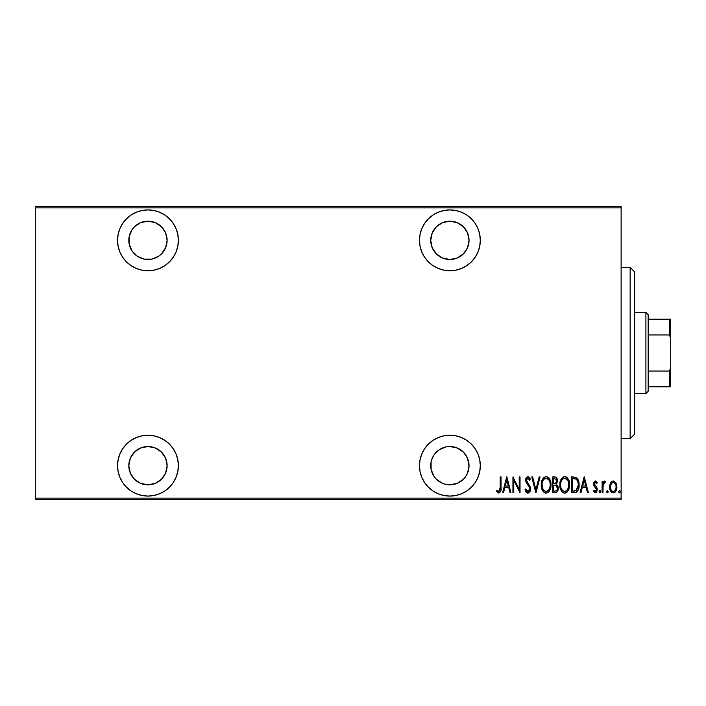 <?xml version="1.0" encoding="UTF-8"?>
<svg xmlns="http://www.w3.org/2000/svg" width="706" height="706" viewBox="0 0 706 706"><rect width="100%" height="100%" fill="white"/><g stroke="black" fill="none" stroke-linecap="round" stroke-linejoin="round"><path stroke-width="1.06" d="M449.89 435.24A30.42 30.42 0 0 1 480.309 465.66A30.42 30.42 0 0 1 449.89 496.08L455.82 495.497L461.53 493.759L466.79 490.952L471.396 487.166L475.182 482.56L477.988 477.3L479.718 471.59L480.309 465.66L479.718 459.73L477.988 454.02L475.182 448.76L471.396 444.153L466.79 440.367L461.53 437.561L455.82 435.823L449.89 435.24L443.95 435.823L438.25 437.561L432.99 440.367L428.374 444.153L424.597 448.76L421.782 454.02L420.052 459.73L419.47 465.66L420.052 471.59L421.782 477.3L424.597 482.56L428.374 487.166L432.99 490.952L438.25 493.759L443.95 495.497L449.89 496.08A30.42 30.42 0 0 1 419.47 465.66A30.42 30.42 0 0 1 449.89 435.24M147.96 435.24A30.42 30.42 0 0 1 178.38 465.66A30.42 30.42 0 0 1 147.96 496.08L153.89 495.497L159.6 493.759L164.86 490.952L169.466 487.166L173.252 482.56L176.059 477.3L177.797 471.59L178.38 465.66L177.797 459.73L176.059 454.02L173.252 448.76L169.466 444.153L164.86 440.367L159.6 437.561L153.89 435.823L147.96 435.24L142.03 435.823L136.32 437.561L131.06 440.367L126.453 444.153L122.667 448.76L119.861 454.02L118.123 459.73L117.54 465.66L118.123 471.59L119.861 477.3L122.667 482.56L126.453 487.166L131.06 490.952L136.32 493.759L142.03 495.497L147.96 496.08A30.42 30.42 0 0 1 117.54 465.66A30.42 30.42 0 0 1 147.96 435.24M147.96 209.92A30.42 30.42 0 0 1 178.38 240.34A30.42 30.42 0 0 1 147.96 270.76L153.89 270.177L159.6 268.439L164.86 265.632L169.466 261.847L173.252 257.24L176.059 251.98L177.797 246.27L178.38 240.34L177.797 234.41L176.059 228.7L173.252 223.44L169.466 218.834L164.86 215.048L159.6 212.241L153.89 210.503L147.96 209.92L142.03 210.503L136.32 212.241L131.06 215.048L126.453 218.834L122.667 223.44L119.861 228.7L118.123 234.41L117.54 240.34L118.123 246.27L119.861 251.98L122.667 257.24L126.453 261.847L131.06 265.632L136.32 268.439L142.03 270.177L147.96 270.76A30.42 30.42 0 0 1 117.54 240.34A30.42 30.42 0 0 1 147.96 209.92M449.89 209.92A30.42 30.42 0 0 1 480.309 240.34A30.42 30.42 0 0 1 449.89 270.76L455.82 270.177L461.53 268.439L466.79 265.632L471.396 261.847L475.182 257.24L477.988 251.98L479.718 246.27L480.309 240.34L479.718 234.41L477.988 228.7L475.182 223.44L471.396 218.834L466.79 215.048L461.53 212.241L455.82 210.503L449.89 209.92L443.95 210.503L438.25 212.241L432.99 215.048L428.374 218.834L424.597 223.44L421.782 228.7L420.052 234.41L419.47 240.34L420.052 246.27L421.782 251.98L424.597 257.24L428.374 261.847L432.99 265.632L438.25 268.439L443.95 270.177L449.89 270.76A30.42 30.42 0 0 1 419.47 240.34A30.42 30.42 0 0 1 449.89 209.92M449.89 221.19A19.15 19.15 0 0 1 469.04 240.34A19.15 19.15 0 0 1 449.89 259.49A19.15 19.15 0 0 1 430.739 240.34A19.15 19.15 0 0 1 449.89 221.19L457.214 222.646L463.427 226.794L467.584 233.015L469.04 240.34L467.584 247.674L463.427 253.886L457.214 258.034L449.89 259.49L442.556 258.034L436.343 253.886L432.196 247.674L430.739 240.34L432.196 233.015L436.343 226.794L442.556 222.646L449.89 221.19M147.96 221.19A19.15 19.15 0 0 1 167.11 240.34A19.15 19.15 0 0 1 147.96 259.49A19.15 19.15 0 0 1 128.81 240.34A19.15 19.15 0 0 1 147.96 221.19L155.285 222.646L161.506 226.794L165.654 233.015L167.11 240.34L165.654 247.674L161.506 253.886L158.603 256.269L151.693 259.128L144.227 259.128L137.317 256.269L132.031 250.983L129.172 244.073L129.172 236.607L132.031 229.697L134.414 226.794L140.626 222.646L147.96 221.19L144.227 221.56M147.96 446.51A19.15 19.15 0 0 1 167.11 465.66A19.15 19.15 0 0 1 147.96 484.81A19.15 19.15 0 0 1 128.81 465.66A19.15 19.15 0 0 1 147.96 446.51L155.285 447.966L161.506 452.114L165.654 458.326L167.11 465.66L165.654 472.985L161.506 479.206L155.285 483.354L147.96 484.81L140.626 483.354L134.414 479.206L130.266 472.985L128.81 465.66L130.266 458.326L134.414 452.114L140.626 447.966L147.96 446.51M469.04 465.66L467.584 472.985L465.81 476.303L463.427 479.206L457.214 483.354L449.89 484.81L446.148 484.44L442.556 483.354L436.343 479.206L433.961 476.303L431.101 469.393L431.101 461.927L432.196 458.326L433.961 455.017L439.247 449.731L446.148 446.872L449.89 446.51A19.15 19.15 0 0 1 469.04 465.66A19.15 19.15 0 0 1 449.89 484.81A19.15 19.15 0 0 1 430.739 465.66A19.15 19.15 0 0 1 449.89 446.51L457.214 447.966L463.427 452.114L467.584 458.326L469.031 466.287M621.13 498.109L35.3 498.109L35.3 207.891L621.13 207.891L621.13 498.109L621.13 206.54L35.3 206.54L621.13 206.54L621.13 207.891L35.3 207.891L35.3 498.109L621.13 498.109L621.13 499.46L621.13 498.109M610.566 482.878L609.649 487.925L611.502 492.232L613.011 492.885L614.608 492.514L616.7 488.87L616.364 483.831L614.096 481.113L612.402 481.113L611.043 482.154L613.249 480.971L610.566 482.878L609.605 486.963C609.437 489.999 610.646 491.976 613.249 492.903C615.844 491.967 617.053 489.99 616.885 486.963L615.923 482.869L613.249 480.971L614.088 481.113M602.933 492.7L602.121 492.7L602.933 492.7L603.171 484.484L603.709 483.036L605.095 482.586L605.563 481.368L604.107 481.174L602.933 482.869L602.933 481.174L602.121 481.174L602.121 492.7L602.121 481.174L602.121 492.7L602.933 492.7L603.1 484.872L605.563 481.368L604.76 480.971L602.933 482.869L602.933 481.174L602.121 481.174L602.933 481.174M595.44 480.971L593.993 482.101L593.649 484.448L594.178 486.213L596.226 488.534L596.393 490.238L595.502 491.438L593.781 490.273L593.225 491.341L595.22 492.903L596.561 492.117L597.267 489.567L596.826 487.555L594.496 484.475L594.955 482.569L595.846 482.525L596.702 483.601L597.267 482.613L595.44 480.971L593.631 483.989L593.949 485.772L596.464 489.629L595.202 491.482L593.781 490.273L593.225 491.341L595.22 492.903L597.267 489.567L596.941 487.784L594.434 483.937L595.414 482.383L596.702 483.601L597.267 482.613L595.273 480.98M574.287 492.7L576.705 492.029L578.179 489.99L579.026 486.284L578.788 481.898L576.467 477.635L571.383 476.929L571.383 492.7L574.287 492.7C577.861 491.72 579.449 489.161 579.07 485.013C579.299 481.986 578.355 479.48 576.246 477.494L571.383 476.929L571.383 492.7L571.383 476.929L573.281 476.929M555.287 492.7L552.78 492.7L556.407 492.426L557.908 490.423L558.031 486.496L556.39 484.192L557.387 481.73L557.299 479.462L555.896 477.185L552.78 476.929L552.78 492.7L552.78 476.929L552.78 492.7L555.287 492.7C557.387 492.1 558.375 490.599 558.243 488.217L556.39 484.192L557.431 480.83C557.572 478.562 556.61 477.265 554.554 476.929L552.78 476.929L554.554 476.929M539.163 476.929L540.046 476.929L535.995 492.7L540.046 476.929L539.163 476.929L535.898 489.655L532.633 476.929L531.75 476.929L535.801 492.7L531.75 476.929L535.801 492.7L540.046 476.929L539.163 476.929L535.898 489.655L532.633 476.929L531.75 476.929L532.633 476.929M513.756 492.7L513.756 480.292L520.022 492.7L520.022 476.929L519.219 476.929L519.219 489.355L512.944 476.929L512.944 492.7L513.756 492.7L512.944 492.7L513.756 492.7L513.756 480.292L520.022 492.7L520.022 476.929L519.219 476.929L519.219 489.355L512.944 476.929L512.944 492.7L513.121 476.929M500.21 487.422L499.627 491.076L498.568 491.42L497.059 490.07L496.565 491.279L498.833 493.106L500.607 491.632L501.022 476.929L500.21 476.929L500.21 487.422L498.895 491.482L497.059 490.07L496.565 491.279L498.833 493.106C500.766 492.003 501.489 490.158 501.022 487.572L501.022 476.929L500.21 476.929L500.166 489.152M503.519 492.7L502.637 492.7L506.679 476.929L502.637 492.7L503.519 492.7L504.808 487.643L508.752 487.643L510.041 492.7L510.923 492.7L506.882 476.929L502.637 492.7L503.519 492.7L504.808 487.643L508.752 487.643L510.041 492.7L510.923 492.7L506.882 476.929L510.923 492.7L510.041 492.7M527.894 493.106L529.597 492.091L530.541 488.834L529.924 486.09L526.535 480.671L527.497 478.191L528.732 478.615L529.579 480.159L530.338 479.189L529.474 477.494L527.92 476.524L526.147 477.9L525.714 480.821L526.358 482.895L529.403 487.264L529.632 489.699L527.912 491.482L526.817 490.829L525.873 488.852L525.079 489.655L526.014 491.835L527.894 493.106C529.765 492.426 530.638 490.997 530.541 488.834L526.5 480.133L527.823 478.138L529.579 480.159L530.338 479.189L527.92 476.524C526.314 477.106 525.564 478.333 525.688 480.204L526.208 482.604L529.403 487.264L529.729 488.808L527.912 491.482L525.873 488.852L525.079 489.655L528.07 493.097M541.255 484.881L541.811 488.755L543.761 492.117L546.126 493.106L548.483 492.091L550.424 488.702L550.962 484.801L550.424 480.892L548.447 477.494L546.047 476.524L543.708 477.565L542.005 480.354L541.255 484.881C540.999 489.002 542.623 491.747 546.126 493.106C549.621 491.711 551.236 488.94 550.962 484.801C551.245 480.627 549.603 477.865 546.047 476.524C542.579 477.962 540.981 480.751 541.255 484.881M559.858 484.881L560.414 488.755L561.535 491.111L563.45 492.841L564.729 493.106L566.583 492.514L567.915 491.076L569.204 488.067L569.565 484.801L569.027 480.892L567.898 478.5L565.947 476.771L564.65 476.524L562.814 477.141L561.138 479.153L559.858 484.872C559.602 489.002 561.226 491.747 564.729 493.106C568.224 491.711 569.839 488.94 569.565 484.801C569.848 480.627 568.206 477.865 564.65 476.524C561.182 477.962 559.584 480.751 559.858 484.881M580.959 492.7L580.085 492.7L584.127 476.929L580.085 492.7L580.959 492.7L582.256 487.643L586.192 487.643L587.489 492.7L588.372 492.7L584.33 476.929L580.085 492.7L580.959 492.7L582.256 487.643L586.192 487.643L587.489 492.7L588.372 492.7L584.33 476.929L588.372 492.7L587.489 492.7M599.085 491.588L599.897 492.903L600.665 491.164L600.109 490.308L599.262 490.767L599.085 491.588L599.897 490.273L599.085 491.588L599.897 492.903L600.709 491.588L599.897 490.273L600.709 491.588L599.897 492.903L599.085 491.588L599.897 492.903L600.709 491.588M607.275 490.282L608.193 491.588L607.381 492.903L606.569 491.588L607.169 492.859L608.007 492.409L607.584 490.308L606.569 491.588L607.381 490.273L606.569 491.588L607.381 492.903L608.193 491.588L607.487 490.282M620.318 491.588L619.515 492.903L620.318 491.588L619.515 492.903L618.703 491.588L618.88 492.409L619.718 492.859L620.283 492.003L619.621 490.282L618.703 491.588L619.515 490.273L618.703 491.588L619.515 490.273L620.318 491.588L619.515 490.273M35.3 499.46L621.13 499.46L35.3 499.46L35.3 498.109L35.3 499.46M500.21 476.929L501.022 476.929L501.022 487.572M500.775 491.111L500.607 491.632M496.565 491.279L497.059 490.07L499.036 491.473M499.424 491.279L499.901 490.617M506.784 479.965L508.338 486.028L505.222 486.028L506.784 479.965L508.338 486.028L505.222 486.028L506.784 479.965M519.219 476.929L520.022 476.929L519.845 492.7M527.603 493.079L527.091 492.903M526.782 492.709L526.226 492.153M525.079 489.655L525.873 488.852L526.173 489.673M526.552 490.423L527.267 491.261M527.691 491.455L528.353 491.411M528.741 491.2L529.509 490.123M529.632 489.699L529.712 488.411M529.729 488.808L529.235 486.919M528.644 485.949L528.273 485.446M528.194 485.34L526.967 483.795M525.688 480.204L525.793 479.03M526.164 477.874L527.611 476.559M530.338 479.189L529.579 480.159L529.059 479.109M528.935 478.906L527.823 478.138L526.782 478.853M526.552 479.489L526.65 481.201M526.65 481.21L527.276 482.41M529.218 484.881L529.915 486.09M530.259 486.972L530.374 487.414M530.382 487.431L530.497 488.128M530.4 490.211L530.224 490.846M529.95 491.5L528.238 493.07M525.485 490.776L525.723 491.314M526.57 490.458L526.182 489.682M541.317 483.539L541.484 482.286M541.802 480.989L542.005 480.362M546.718 476.585L548.915 477.988M549.303 478.518L549.948 479.656M550.424 480.91L550.733 482.154M550.759 482.313L550.909 483.46M550.909 486.152L550.742 487.405M549.948 489.938L549.312 491.076M548.897 491.641L548.324 492.241M547.388 492.841L546.779 493.035M545.473 493.035L544.847 492.841M544.635 492.744L543.779 492.135M543.744 492.1L542.949 491.138M541.802 488.746L542.296 490.008M541.493 487.493L541.317 486.205M547.812 478.765L546.091 478.138C548.994 479.215 550.353 481.439 550.15 484.801L550.106 483.734L550.15 484.801C550.371 488.199 549.012 490.423 546.091 491.482L547.653 491.005M549.294 480.645L549.533 481.192M548.041 490.696L546.091 491.482C543.214 490.423 541.873 488.225 542.067 484.872C541.864 481.501 543.205 479.25 546.091 478.138L548.836 479.851M549.056 489.461L548.571 490.149M549.339 488.923L549.568 488.367M549.789 487.678L549.303 488.984M550.106 485.878L549.956 486.937M542.084 484.342L542.208 486.69M542.261 486.99L542.932 488.993L542.084 484.334M544.211 490.749L542.932 488.993M546.091 478.138L545.05 478.368L546.091 478.138M544.158 478.968L545.05 478.368M543.223 480.115L543.541 479.648M542.526 481.695L542.843 480.839M555.234 476.982L555.887 477.185M556.84 478.174L557.299 479.462M557.784 485.772L558.031 486.478M558.04 486.531L558.225 487.643M558.102 489.708L557.952 490.282M557.555 491.2L556.416 492.417M557.387 481.73L557.422 481.28L557.387 481.73M555.834 485.401L554.131 485.216L555.834 485.401L557.431 488.217C557.431 490.052 556.549 491.005 554.792 491.076L553.592 491.076L553.592 485.216L555.631 485.34M556.557 481.607L556.628 480.865C556.646 482.613 555.816 483.531 554.139 483.601L553.592 483.601L553.592 478.544L554.704 478.544L556.628 480.865L556.54 480.009L556.31 482.419L554.898 483.539M556.204 479.215L556.54 480.009M555.207 483.469L556.31 482.419M555.896 490.952L553.592 491.076L553.592 485.216L554.131 485.216M557.387 488.861L557.272 489.337M556.602 480.433L556.549 481.651M554.139 483.601L553.592 483.601L553.592 478.544L554.704 478.544M559.92 483.575L559.876 484.219M559.92 483.539L560.087 482.286M560.405 480.989L560.608 480.362M565.321 476.585L567.518 477.988M567.906 478.518L568.807 480.257M569.027 480.91L569.336 482.172M569.363 482.313L569.513 483.46M569.557 484.148L569.548 485.472M569.513 486.134L569.336 487.414M568.551 489.938L567.933 491.058M567.5 491.65L566.927 492.241M566.6 492.497L566.018 492.832M565.991 492.841L565.391 493.035M564.068 493.035L563.45 492.841M563.238 492.744L562.382 492.135M562.347 492.1L560.899 490.008M561.535 491.111L560.405 488.746M560.096 487.493L559.911 486.178M566.415 478.765L564.694 478.138C567.598 479.215 568.957 481.439 568.754 484.801L568.709 485.878L568.754 484.801C568.974 488.199 567.615 490.423 564.694 491.482L566.256 491.005M568.392 487.678L566.98 490.379M560.714 485.94L560.811 486.69M567.898 480.645L568.136 481.192M566.644 490.696L564.694 491.482C561.817 490.423 560.476 488.225 560.67 484.872C560.467 481.501 561.808 479.25 564.694 478.138L567.439 479.851M567.942 488.923L568.171 488.367M564.694 478.138L563.653 478.368L564.694 478.138M562.77 478.959L563.653 478.368M561.826 480.115L562.144 479.648M561.129 481.695L561.447 480.839M560.714 483.795L560.864 482.736M577.693 478.977L578.179 479.912M578.532 480.901L578.946 482.913M578.991 483.257L579.044 483.981M579.052 485.728L579.026 486.275M578.964 486.919L578.876 487.555M578.435 489.32L578.179 489.973M577.411 491.323L576.299 492.276M575.346 492.603L574.605 492.691M575.072 478.747L574.34 478.615L575.072 478.747M574.658 491.014L572.195 491.076L572.195 478.544L575.769 478.986C577.623 480.495 578.452 482.498 578.258 485.004L575.99 490.679L576.617 490.229L573.281 491.076L574.94 490.979M578.24 485.807L576.634 490.211M573.599 478.562L574.34 478.615M578.188 483.539L578.24 484.157M577.464 480.848L578.152 483.301M584.224 479.965L585.777 486.028L582.671 486.028L584.224 479.965L585.777 486.028L582.671 486.028L584.224 479.965M597.267 482.613L596.702 483.601L596.464 483.195M595.635 482.427L595.167 482.436M594.487 483.451L595.008 485.49M594.77 485.154L595.396 485.904M596.941 487.784L597.197 488.667M597.25 489.117L597.241 490.114M597.17 490.635L596.199 492.523M593.225 491.341L593.781 490.273L594.037 490.688M594.734 491.358L595.502 491.438M596.12 488.358L596.349 490.405M596.226 488.534L595.458 487.608M593.711 483.01L594.231 481.695M604.874 480.98L603.074 482.542M604.76 480.971L605.563 481.368L604.76 480.971L605.563 481.368L605.095 482.586L604.618 482.383M603.524 483.381L603.03 485.437M602.986 486.046L602.933 488.826M608.193 491.588L607.275 492.885M616.665 484.854L616.832 485.913L616.665 484.854M616.7 488.861L616.294 490.246M616.1 490.679L615.517 491.65M615.491 491.685L615.102 492.126M614.185 492.726L613.735 492.859M612.764 492.859L612.323 492.735M610.39 490.67L610.028 489.796M610.01 489.726L609.781 488.861M609.657 485.913L609.825 484.845M610.478 485.957L610.416 486.972C610.293 484.651 611.237 483.116 613.24 482.383L612.526 482.525L613.24 482.383C615.253 483.125 616.188 484.651 616.073 486.972L616.038 487.705L616.073 486.972C616.197 489.293 615.253 490.794 613.24 491.482L612.526 491.35L613.24 491.482C611.237 490.794 610.293 489.293 610.416 486.972L610.734 489.082M615.976 485.754L616.064 487.343M614.582 482.93L615.738 484.793M613.426 482.392L614.291 482.701M615.023 490.529L614.582 490.979M615.932 488.428L615.738 489.134M612.526 491.35L611.308 490.317M611.899 490.979L612.49 491.341M611.025 489.814L610.443 486.24L611.528 483.328M611.414 483.478L610.681 484.996M618.703 491.588L619.515 492.903M545.562 491.438L545.058 491.279M542.111 483.804L542.261 482.736M542.914 480.698L543.205 480.151M549.956 482.675L550.106 483.734M556.028 485.49L556.557 485.86M557.237 489.479L556.796 490.326M568.745 485.34L567.906 488.984M564.694 491.482L562.77 490.705L561.535 488.993M561.517 480.698L561.808 480.151M568.559 482.675L568.709 483.734M573.969 491.067L572.195 491.076L572.195 478.544L572.857 478.544M578.17 486.602L577.826 488.164M612.19 482.701L612.879 482.419M432.99 215.048L432.169 215.612M424.597 223.44L421.782 228.7M420.052 234.41L419.47 240.34M466.79 215.048L465.483 214.227M177.797 246.27L178.38 240.34M164.86 215.048L164.021 214.509M159.6 212.241L158.982 211.994M131.06 490.952L132.366 491.773M164.86 490.952L165.681 490.388M173.252 482.56L176.059 477.3M177.797 471.59L178.38 465.66M420.052 459.73L419.47 465.66M432.99 490.952L433.828 491.491M438.25 493.759L438.858 494.006M630.14 438.62L634.65 434.111L634.65 271.889L630.14 267.38L630.14 438.62L630.14 267.38L621.13 267.38L630.14 267.38L634.65 271.889L634.65 434.111L630.14 438.62L621.13 438.62L630.14 438.62M648.17 334.971L648.17 314.7L645.911 312.44L645.911 393.56L648.17 391.3L648.17 334.971L648.17 391.3L645.911 393.56L645.911 312.44L634.65 312.44L645.911 312.44L648.17 314.7L648.17 334.971L669.35 334.971L670.7 338.059L670.7 367.941L669.35 371.029L648.17 371.029L669.35 371.029L669.35 386.8L670.7 386.8L670.7 367.941L670.7 386.8L669.35 386.8L669.35 371.029L670.7 367.941L670.7 319.2L648.17 319.2L669.35 319.2L669.35 334.971L669.35 319.2L670.7 319.2L670.7 338.059L669.35 334.971L648.17 334.971M634.65 393.56L645.911 393.56L634.65 393.56M648.17 386.8L669.35 386.8L648.17 386.8"/></g></svg>
